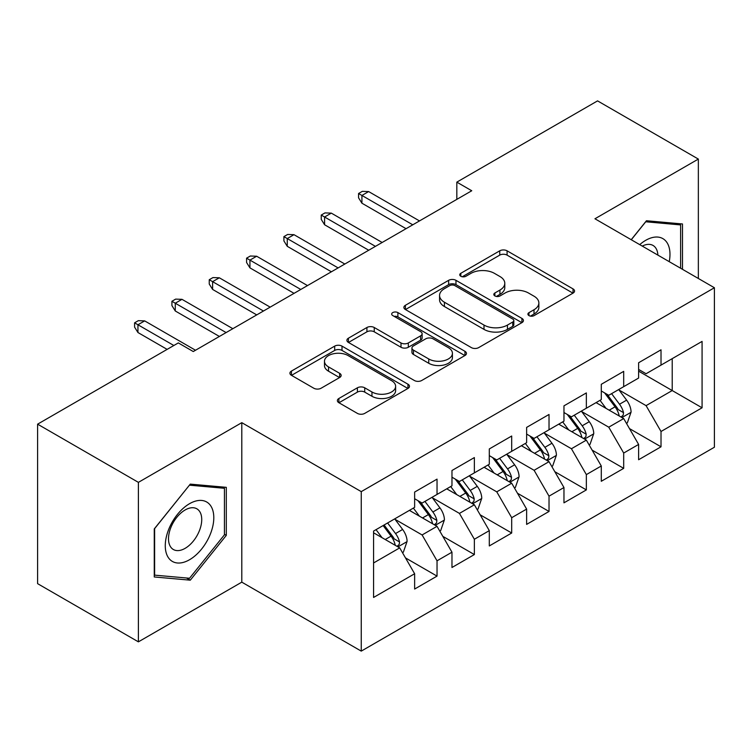 <?xml version="1.0" encoding="UTF-8"?>
<svg xmlns="http://www.w3.org/2000/svg" width="752" height="752" viewBox="0 0 752 752"><rect width="100%" height="100%" fill="white"/><g stroke="black" fill="none" stroke-linecap="round" stroke-linejoin="round"><path stroke-width="1.13" d="M528.976 315.605A3.628 2.096 0 0 0 534.099 315.605L573.033 293.13A5.179 2.989 0 0 0 574.556 291.015A5.179 2.989 0 0 0 573.033 288.9L507.083 250.82A5.179 2.989 0 0 0 499.751 250.82L460.816 273.296A3.628 2.096 0 0 0 459.754 274.781A3.628 2.096 0 0 0 460.816 276.257A3.628 2.096 0 0 0 465.949 276.257L470.987 273.352A16.582 9.569 0 0 1 494.44 273.352L499.93 276.52A16.582 9.569 0 0 1 504.789 283.288A16.582 9.569 0 0 1 499.93 290.065L494.891 292.97A3.628 2.096 0 0 0 493.829 294.455A3.628 2.096 0 0 0 494.891 295.931A3.628 2.096 0 0 0 500.024 295.931L505.062 293.026A16.582 9.569 0 0 1 528.515 293.026L534.014 296.194A16.582 9.569 0 0 1 538.864 302.962A16.582 9.569 0 0 1 534.014 309.739L528.976 312.644A3.628 2.096 0 0 0 527.913 314.129A3.628 2.096 0 0 0 528.976 315.605L528.976 312.644M338.889 398.485A5.179 2.989 0 0 0 337.375 400.6A5.179 2.989 0 0 0 338.889 402.715L357.397 413.393A5.179 2.989 0 0 0 364.72 413.393L407.96 388.436A5.179 2.989 0 0 0 409.483 386.321A5.179 2.989 0 0 0 407.96 384.206L342.01 346.127A5.179 2.989 0 0 0 334.678 346.127L291.438 371.084A5.179 2.989 0 0 0 289.924 373.199A5.179 2.989 0 0 0 291.438 375.314L313.791 388.22A5.179 2.989 0 0 0 321.123 388.22L339.622 377.542A5.179 2.989 0 0 0 341.145 375.427A5.179 2.989 0 0 0 339.622 373.312L328.539 366.91A13.865 7.999 0 0 1 324.479 361.251A13.865 7.999 0 0 1 333.033 353.854A13.865 7.999 0 0 1 348.148 355.593L391.566 380.662A13.865 7.999 0 0 1 395.627 386.321A13.865 7.999 0 0 1 387.064 393.71A13.865 7.999 0 0 1 371.958 391.98L364.72 387.797A5.179 2.989 0 0 0 357.397 387.797L338.889 398.485L338.889 402.715M138.396 482.361L138.396 641.851L241.796 582.151L241.796 422.662L138.396 482.361L37.6 424.166L178.337 342.912L193.264 351.541L471.748 190.754L456.821 182.134L456.821 199.374M241.796 422.662L361.251 491.629L714.4 287.743L714.4 447.233L361.251 651.119L361.251 491.629M698.345 278.475L698.345 159.076L594.945 218.776L714.4 287.743M698.345 159.076L597.558 100.881L456.821 182.134M471.354 347.603A5.179 2.989 0 0 0 478.686 347.603L521.916 322.636A5.179 2.989 0 0 0 523.439 320.521A5.179 2.989 0 0 0 521.916 318.406L455.966 280.327A5.179 2.989 0 0 0 448.634 280.327L405.394 305.293A5.179 2.989 0 0 0 403.88 307.408A5.179 2.989 0 0 0 405.394 309.523L471.354 347.603M394.208 316.395A3.628 2.096 0 0 1 397.883 316.902L397.883 312.588L464.943 351.306A5.179 2.989 0 0 1 466.456 353.421A5.179 2.989 0 0 1 464.943 355.536L421.703 380.503A5.179 2.989 0 0 1 414.371 380.503L348.42 342.423L348.42 338.193A5.179 2.989 0 0 0 346.898 340.308A5.179 2.989 0 0 0 348.42 342.423M348.42 338.193L366.92 327.505A5.179 2.989 0 0 1 374.252 327.505L401.004 342.95A5.179 2.989 0 0 0 408.327 342.95L420.603 335.862A5.179 2.989 0 0 0 422.126 333.747A5.179 2.989 0 0 0 420.603 331.632L392.751 315.558A3.628 2.096 0 0 1 391.689 314.073A3.628 2.096 0 0 1 393.935 312.136A3.628 2.096 0 0 1 397.883 312.588M638.617 371.15L672.213 390.551L672.213 358.648L702.077 341.408L661.017 365.115L661.017 349.812L638.617 362.746L638.617 378.049L623.69 386.669L623.69 371.366L601.29 384.3L601.29 399.603L586.353 408.223L586.353 392.92L563.962 405.845L563.962 421.148L549.026 429.777L549.026 414.474L526.626 427.399L526.626 442.702L511.698 451.322L511.698 436.019L489.298 448.953L489.298 464.257L474.362 472.876L474.362 457.573L451.971 470.508L451.971 485.811L437.034 494.431L437.034 479.127L414.634 492.062L414.634 507.365L373.575 531.072L373.575 597.455L414.634 573.748L399.707 547.879L373.575 532.792M702.077 341.408L702.077 407.791L661.017 431.498L646.081 405.638L619.018 390.006M629.471 428.593L661.017 446.801L661.017 431.498M661.017 446.801L638.617 459.735L638.617 444.432L623.69 453.052L608.753 427.183L581.691 411.56M592.144 450.138L623.69 468.355L623.69 453.052M623.69 468.355L601.29 481.28L601.29 465.986L586.353 474.606L571.426 448.737L544.363 433.114M554.816 471.692L586.353 489.909L586.353 474.606M586.353 489.909L563.962 502.834L563.962 487.531L549.026 496.16L534.099 470.291L507.027 454.669M517.479 493.246L549.026 511.454L549.026 496.16M549.026 511.454L526.626 524.388L526.626 509.085L511.698 517.705L496.762 491.846L469.699 476.223M480.152 514.8L511.698 533.008L511.698 517.705M511.698 533.008L489.298 545.943L489.298 530.639L474.362 539.259L459.434 513.4L432.372 497.768M442.825 536.355L474.362 554.562L474.362 539.259M474.362 554.562L451.971 567.497L451.971 552.194L437.034 560.813L422.107 534.954L395.035 519.322M405.488 557.899L437.034 576.117L437.034 560.813M437.034 576.117L414.634 589.051L414.634 573.748M414.634 498.745L422.107 503.05L437.034 494.431M373.575 562.966L399.707 547.879M451.971 477.191L459.434 481.496L474.362 472.876M422.107 534.954L437.034 526.325L409.408 510.382M451.971 552.194L437.034 526.325M489.298 455.637L496.762 459.951L511.698 451.322M459.434 513.4L474.362 504.78L446.744 488.828M489.298 530.639L474.362 504.78M526.626 434.083L534.099 438.397L549.026 429.777M496.762 491.846L511.698 483.226L484.072 467.274M526.626 509.085L511.698 483.226M563.962 412.528L571.426 416.843L586.353 408.223M534.099 470.291L549.026 461.672L521.399 445.72M563.962 487.531L549.026 461.672M601.29 390.974L608.753 395.289L623.69 386.669M571.426 448.737L586.353 440.117L558.736 424.166M601.29 465.986L586.353 440.117M638.617 369.429L646.081 373.735L661.017 365.115M608.753 427.183L623.69 418.563L596.063 402.621M638.617 444.432L623.69 418.563M37.6 424.166L37.6 583.655L138.396 641.851M241.796 582.151L361.251 651.119M646.081 405.638L672.213 390.551L702.077 407.791M682.487 269.31L682.487 223.964L646.457 220.74L631.21 239.709M226.305 535.368L226.305 487.334L190.284 484.119L154.254 528.929L154.254 576.963L190.284 580.177L226.305 535.368L224.434 534.287M530.423 316.122L534.014 314.045A16.582 9.569 0 0 0 538.864 307.277L538.864 302.962M504.789 283.288L504.789 287.602A16.582 9.569 0 0 1 499.93 294.37L496.348 296.448M572.968 293.167L507.083 255.125A5.179 2.989 0 0 0 499.751 255.125L462.264 276.774M521.85 322.683L455.966 284.641A5.179 2.989 0 0 0 448.634 284.641L405.469 309.561M512.761 322.006A3.628 2.096 0 0 0 513.823 320.521A3.628 2.096 0 0 0 512.761 319.045L454.866 285.619A3.628 2.096 0 0 0 449.734 285.619L444.423 288.683A16.582 9.569 0 0 0 439.563 295.461A16.582 9.569 0 0 0 444.423 302.229L483.997 325.071A16.582 9.569 0 0 0 507.45 325.071L512.761 322.006L512.761 326.321A3.628 2.096 0 0 0 513.823 324.836L513.823 320.521M439.563 295.461L439.563 299.766A16.582 9.569 0 0 0 444.423 306.534L444.423 302.229M512.761 326.321L507.45 329.385A16.582 9.569 0 0 1 483.997 329.385L444.423 306.534M348.486 342.461L366.92 331.82L366.92 327.505M422.126 333.747L422.126 338.062A5.179 2.989 0 0 1 420.603 340.177L408.327 347.264A5.179 2.989 0 0 1 401.004 347.264L374.252 331.82A5.179 2.989 0 0 0 366.92 331.82M397.883 316.902L464.868 355.574M428.753 358.977A13.865 7.999 0 0 0 443.859 360.706A13.865 7.999 0 0 0 452.422 353.318A13.865 7.999 0 0 0 448.361 347.659L433.058 338.823A5.179 2.989 0 0 0 425.735 338.823L413.459 345.911A5.179 2.989 0 0 0 411.936 348.026A5.179 2.989 0 0 0 413.459 350.141L428.753 358.977L428.753 363.282A13.865 7.999 0 0 0 443.859 365.021A13.865 7.999 0 0 0 452.422 357.623L452.422 353.318M411.936 348.026L411.936 352.34A5.179 2.989 0 0 0 413.459 354.455L413.459 350.141M428.753 363.282L413.459 354.455M395.627 386.321L395.627 390.626A13.865 7.999 0 0 1 387.064 398.024A13.865 7.999 0 0 1 371.958 396.285L364.72 392.112A5.179 2.989 0 0 0 357.397 392.112L338.964 402.752M324.479 361.251L324.479 365.557A13.865 7.999 0 0 0 328.539 371.215L328.539 366.91M339.556 377.579L328.539 371.215M407.894 388.474L342.01 350.432A5.179 2.989 0 0 0 334.678 350.432L291.513 375.361M186.477 577.978L190.284 580.177M626.454 423.348L627.347 422.831L631.078 412.058A13.987 8.075 -120 0 0 626.613 400.139L618.68 389.555M606.046 408.383L600.021 400.337M597.201 403.269L596.515 402.358M621.049 417.04L623.22 415.095L623.521 412.651A13.987 8.075 -120 0 0 619.516 404.238L611.592 393.653M607.061 394.311L616.856 407.387A7.125 4.117 60 0 1 618.153 409.549L623.521 412.651M604.599 392.892L615.042 406.823A13.987 8.075 60 0 1 619.046 415.236L619.328 416.053M412.773 224.81L361.928 195.454L361.928 203.209L358.563 197.823L358.563 193.518L361.928 195.454L368.649 191.572L419.494 220.928M361.928 203.209L406.052 228.683M358.563 193.518L362.304 191.356L368.649 191.572M589.117 444.902L590.019 444.385L593.751 433.613A13.987 8.075 -120 0 0 589.286 421.693L581.352 411.109M568.719 429.937L562.684 421.891M559.864 424.824L559.178 423.912M583.721 438.595L585.883 436.649L586.193 434.205A13.987 8.075 -120 0 0 582.189 425.792L574.255 415.207M569.734 415.865L579.529 428.941A7.125 4.117 60 0 1 580.826 431.103L586.193 434.205M567.271 414.446L577.705 428.377A13.987 8.075 60 0 1 581.71 436.79L582.001 437.598M551.789 466.456L552.682 465.939L556.414 455.157A13.987 8.075 -120 0 0 551.949 443.248L544.025 432.663M531.382 451.482L525.357 443.436M522.537 446.378L521.85 445.466M546.394 460.149L548.556 458.203L548.866 455.759A13.987 8.075 -120 0 0 544.862 447.346L536.928 436.762M532.407 437.42L542.201 450.495A7.125 4.117 60 0 1 543.489 452.657L548.866 455.759M529.944 436L540.378 449.931A13.987 8.075 60 0 1 544.382 458.344L544.664 459.152M375.436 246.365L324.591 217.008L324.591 224.763L321.236 219.377L321.236 215.063L324.591 217.008L331.312 213.126L382.157 242.482M324.591 224.763L368.724 250.237M321.236 215.063L324.967 212.91L331.312 213.126M338.109 267.909L287.264 238.563L287.264 246.318L283.908 240.931L283.908 236.617L287.264 238.563L293.985 234.68L344.83 264.037M287.264 246.318L331.388 271.792M283.908 236.617L287.64 234.464L293.985 234.68M669.233 261.658A34.319 19.815 120 0 0 666.723 242.2A34.319 19.815 120 0 0 639.736 244.635M657.878 255.107A23.491 13.564 120 0 0 655.678 247.897A23.491 13.564 120 0 0 653.037 245.453A23.491 13.564 120 0 0 642.255 246.092M645.639 221.765L680.616 224.923L680.616 268.238M678.304 223.588L680.616 224.923M631.285 239.756L645.714 221.802M168.523 557.862A34.319 19.815 120 0 0 201.668 548.979A34.319 19.815 120 0 0 210.551 505.579A34.319 19.815 120 0 0 177.406 514.453A34.319 19.815 120 0 0 168.523 557.862M170.732 547.061A23.491 13.564 120 0 0 173.374 549.515A23.491 13.564 120 0 0 195.229 538.545A23.491 13.564 120 0 0 199.506 511.266A23.491 13.564 120 0 0 196.864 508.822A23.491 13.564 120 0 0 175 519.782A23.491 13.564 120 0 0 170.732 547.061M189.532 485.181L224.434 488.292L224.434 534.832L189.532 578.26L154.63 575.139L154.63 528.6L189.457 485.134M222.122 486.958L224.434 488.292M514.462 488.01L515.355 487.493L519.087 476.712A13.987 8.075 -120 0 0 514.622 464.802L506.688 454.217M494.055 473.036L488.029 464.99M485.209 467.932L484.523 467.011M509.057 481.703L511.228 479.748L511.529 477.313A13.987 8.075 -120 0 0 507.525 468.9L499.601 458.306M495.07 458.974L504.865 472.049A7.125 4.117 60 0 1 506.162 474.211L511.529 477.313M492.607 457.545L503.05 471.485A13.987 8.075 60 0 1 507.055 479.898L507.337 480.707M477.125 509.565L478.028 509.048L481.759 498.266A13.987 8.075 -120 0 0 477.294 486.356L469.361 475.772M456.727 494.59L450.692 486.544M447.872 489.486L447.186 488.565M471.73 503.257L473.901 501.302L474.202 498.867A13.987 8.075 -120 0 0 470.197 490.445L462.264 479.861M457.742 480.519L467.537 493.594A7.125 4.117 60 0 1 468.834 495.765L474.202 498.867M455.28 479.099L465.723 493.039A13.987 8.075 60 0 1 469.727 501.452L470.009 502.261M300.781 289.464L249.937 260.107L249.937 267.872L246.571 262.486L246.571 258.171L249.937 260.107L256.658 256.235L307.502 285.591M249.937 267.872L294.06 293.346M246.571 258.171L250.313 256.018L256.658 256.235M263.444 311.018L212.609 281.662L212.609 289.426L209.244 284.03L209.244 279.725L212.609 281.662L219.321 277.789L270.165 307.136M212.609 289.426L256.733 314.9M209.244 279.725L212.976 277.573L219.321 277.789M439.798 531.109L440.691 530.592L444.423 519.82A13.987 8.075 -120 0 0 439.958 507.91L432.033 497.316M419.39 516.145L413.365 508.098M410.545 511.031L409.859 510.119M434.402 524.811L436.564 522.856L436.874 520.412A13.987 8.075 -120 0 0 432.87 511.999L424.936 501.415M420.415 502.073L430.21 515.148A7.125 4.117 60 0 1 431.498 517.31L436.874 520.412M417.952 500.653L428.386 514.584A13.987 8.075 60 0 1 432.391 523.007L432.673 523.815M226.117 332.572L175.272 303.216L175.272 310.98L171.917 305.585L171.917 301.279L175.272 303.216L181.993 299.334L232.838 328.69M175.272 310.98L219.396 336.454M171.917 301.279L175.648 299.117L181.993 299.334M402.47 552.664L403.363 552.147L407.095 541.374A13.987 8.075 -120 0 0 402.63 529.455L394.697 518.871M382.063 537.699L376.038 529.652M397.065 546.356L399.237 544.41L399.538 541.966A13.987 8.075 -120 0 0 395.533 533.553L387.609 522.969M384.103 524.99L392.873 536.702A7.125 4.117 60 0 1 394.17 538.864L399.538 541.966M383.125 525.554L391.059 536.138A13.987 8.075 60 0 1 395.063 544.551L395.345 545.36M173.853 345.506L137.945 324.77L137.945 332.525L134.58 327.139L134.58 322.834L137.945 324.77L144.666 320.888L195.511 350.244M137.945 332.525L167.132 349.379M134.58 322.834L138.321 320.672L144.666 320.888M534.014 314.045L534.014 309.739M494.891 295.931L494.891 292.97M499.93 294.37L499.93 290.065M460.816 276.257L460.816 273.296M499.751 255.125L499.751 250.82M507.083 255.125L507.083 250.82M573.033 293.13L573.033 288.9M405.394 309.523L405.394 305.293M448.634 284.641L448.634 280.327M455.966 284.641L455.966 280.327M521.916 322.636L521.916 318.406M483.997 329.385L483.997 325.071M507.45 329.385L507.45 325.071M374.252 331.82L374.252 327.505M401.004 347.264L401.004 342.95M408.327 347.264L408.327 342.95M420.603 340.177L420.603 335.862M464.943 355.536L464.943 351.306M357.397 392.112L357.397 387.797M364.72 392.112L364.72 387.797M371.958 396.285L371.958 391.98M339.622 377.542L339.622 373.312M291.438 375.314L291.438 371.084M334.678 350.432L334.678 346.127M342.01 350.432L342.01 346.127M407.96 388.436L407.96 384.206M621.932 417.557L630.984 412.331M619.516 404.238L626.613 400.139M609.195 410.197L615.042 406.823M584.605 439.102L593.657 433.876M582.189 425.792L589.286 421.693M571.868 431.751L577.705 428.377M547.268 460.656L556.32 455.43M544.862 447.346L551.949 443.248M534.531 453.306L540.378 449.931M509.941 482.211L518.993 476.984M507.525 468.9L514.622 464.802M497.204 474.86L503.05 471.485M472.613 503.765L481.665 498.538M470.197 490.445L477.294 486.356M459.876 496.414L465.723 493.039M435.276 525.319L444.329 520.093M432.87 511.999L439.958 507.91M422.539 517.959L428.386 514.584M397.949 546.873L407.001 541.647M395.533 533.553L402.63 529.455M385.212 539.513L391.059 536.138"/></g></svg>
